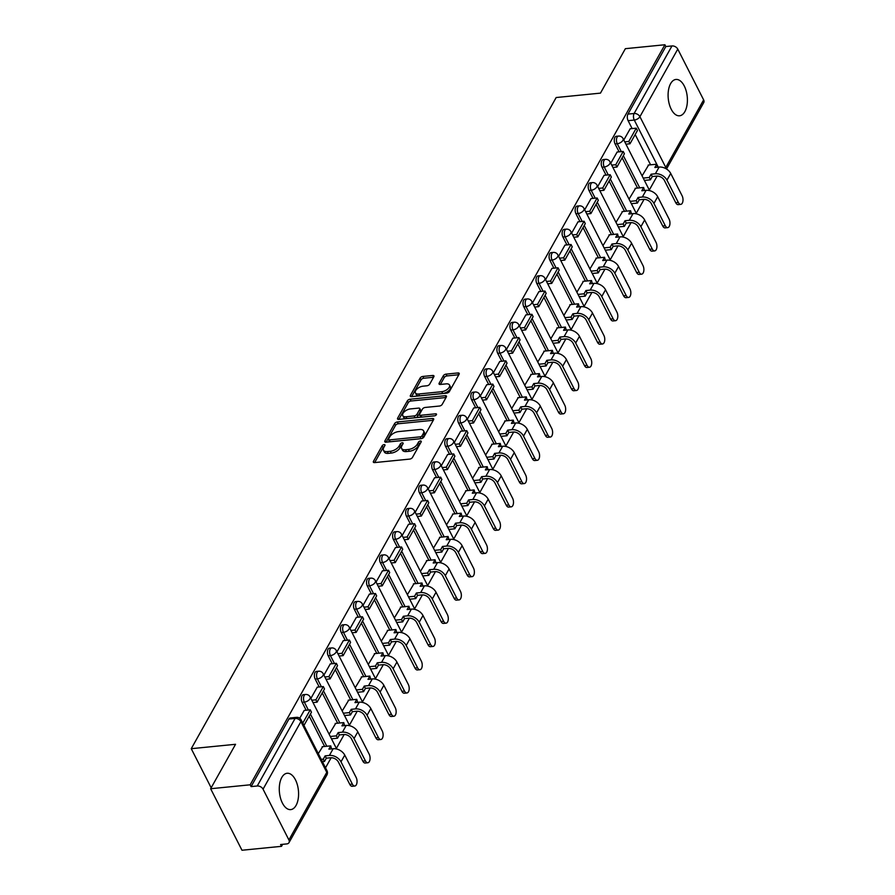<?xml version="1.0" encoding="UTF-8"?>
<svg xmlns="http://www.w3.org/2000/svg" width="895" height="895" viewBox="0 0 895 895"><rect width="100%" height="100%" fill="white"/><g stroke="black" fill="none" stroke-linecap="round" stroke-linejoin="round"><path stroke-width="1.34" d="M384.123 444.614A1.611 0.817 -27 0 0 382.176 445.766L373.461 461.328A2.293 1.175 -27 0 0 373.36 462.178A2.293 1.175 -27 0 0 374.591 462.592L409.686 459.101A2.293 1.175 -27 0 0 412.461 457.446L421.176 441.895A1.611 0.817 -27 0 0 421.243 441.302A1.611 0.817 -27 0 0 420.381 441A1.611 0.817 -27 0 0 418.446 442.164L417.316 444.177A7.35 3.759 -27 0 1 408.456 449.48L405.524 449.771A7.35 3.759 -27 0 1 401.598 448.429A7.35 3.759 -27 0 1 401.911 445.71L403.041 443.696A1.611 0.817 -27 0 0 403.108 443.103A1.611 0.817 -27 0 0 402.247 442.801A1.611 0.817 -27 0 0 400.311 443.965L399.181 445.978A7.35 3.759 -27 0 1 390.321 451.281L387.39 451.572A7.35 3.759 -27 0 1 383.463 450.23A7.35 3.759 -27 0 1 383.776 447.511L384.906 445.497A1.611 0.817 -27 0 0 384.973 444.904A1.611 0.817 -27 0 0 384.123 444.614M384.291 446.605A1.611 0.817 -27 0 0 383.094 447.567L374.669 462.581M420.56 442.991A1.611 0.817 -27 0 0 419.363 443.954L418.233 445.967L417.316 444.177M402.426 444.793A1.611 0.817 -27 0 0 401.228 445.766L400.099 447.768L399.181 445.978M281.802 777.453A18.258 9.532 84.3 0 0 280.493 798.06A18.258 9.532 84.3 0 0 290.741 809.606A18.258 9.532 84.3 0 0 296.055 805.422A18.258 9.532 84.3 0 0 297.364 784.814A18.258 9.532 84.3 0 0 287.127 773.269A18.258 9.532 84.3 0 0 281.802 777.453M670.624 83.627A18.258 9.532 84.3 0 0 669.315 104.245A18.258 9.532 84.3 0 0 679.562 115.791A18.258 9.532 84.3 0 0 684.876 111.606A18.258 9.532 84.3 0 0 686.185 90.988A18.258 9.532 84.3 0 0 675.949 79.454A18.258 9.532 84.3 0 0 670.624 83.627M433.851 376.728A2.293 1.175 -27 0 0 433.941 375.878A2.293 1.175 -27 0 0 432.721 375.464L422.876 376.437A2.293 1.175 -27 0 0 420.102 378.104L410.425 395.377A2.293 1.175 -27 0 0 410.324 396.228A2.293 1.175 -27 0 0 411.555 396.642L446.65 393.151A2.293 1.175 -27 0 0 449.413 391.495L459.101 374.222A2.293 1.175 -27 0 0 459.202 373.372A2.293 1.175 -27 0 0 457.971 372.946L446.079 374.132A2.293 1.175 -27 0 0 443.305 375.788L439.165 383.183A2.293 1.175 -27 0 0 439.065 384.033A2.293 1.175 -27 0 0 440.295 384.458L446.191 383.865A6.142 3.132 -27 0 1 449.469 384.995A6.142 3.132 -27 0 1 447.701 389.056A6.142 3.132 -27 0 1 441.806 391.697L418.692 394.001A6.142 3.132 -27 0 1 415.414 392.871A6.142 3.132 -27 0 1 417.182 388.81A6.142 3.132 -27 0 1 423.089 386.17L426.937 385.779A2.293 1.175 -27 0 0 429.701 384.123L433.851 376.728M263.052 789.177L288.906 839.935A4.676 3.2 -150.7 0 1 289.018 842.62A4.676 3.2 -150.7 0 1 286.758 843.918L280.605 844.522L281.522 846.323L241.986 850.25L210.638 788.73L235.553 744.293L191.25 748.69L556.164 97.533L600.467 93.125L625.37 48.677L664.907 44.75L250.175 784.803L251.092 786.593L257.245 785.989L295.104 718.428A4.676 2.45 -95.7 0 1 296.469 717.354L290.316 717.969A4.676 2.45 -95.7 0 0 288.951 719.032L295.104 718.428A4.676 3.2 -150.7 0 1 300.91 721.616L263.052 789.177A4.676 3.2 -150.7 0 0 257.245 785.989M210.638 788.73L250.175 784.803M397.358 421.97A2.293 1.175 -27 0 0 394.583 423.626L384.906 440.899A2.293 1.175 -27 0 0 384.805 441.75A2.293 1.175 -27 0 0 386.036 442.175L421.131 438.684A2.293 1.175 -27 0 0 423.906 437.028L433.583 419.755A2.293 1.175 -27 0 0 433.683 418.905A2.293 1.175 -27 0 0 432.453 418.48L397.358 421.97L398.275 423.76A2.293 1.175 -27 0 0 395.5 425.416L386.114 442.164M397.66 418.133L407.348 400.859A2.293 1.175 -27 0 1 410.111 399.204L445.218 395.713A2.293 1.175 -27 0 1 446.437 396.138A2.293 1.175 -27 0 1 446.348 396.988L442.197 404.383A2.293 1.175 -27 0 1 439.434 406.039L425.192 407.449A2.293 1.175 -27 0 0 422.429 409.104L419.677 414.016A2.293 1.175 -27 0 0 419.576 414.866A2.293 1.175 -27 0 0 420.807 415.28L435.63 413.814A1.611 0.817 -27 0 1 436.48 414.105A1.611 0.817 -27 0 1 436.022 415.168A1.611 0.817 -27 0 1 434.478 415.862L398.79 419.408A2.293 1.175 -27 0 1 397.57 418.983A2.293 1.175 -27 0 1 397.66 418.133L398.309 419.408M650.598 164.814L635.181 134.541M632.138 128.578L628.111 120.68L634.275 120.064A4.676 2.45 -95.7 0 1 634.119 113.497L671.977 45.936A4.676 3.2 29.3 0 1 677.772 49.124L703.638 99.882A4.676 3.2 29.3 0 1 703.75 102.567L666.506 169.01M281.522 846.323L282.641 844.321M325.523 767.798L331.161 757.741M336.33 748.5L344.195 734.471M349.374 725.241L357.239 711.201M362.408 701.971L370.273 687.942M375.452 678.701L383.317 664.672M388.486 655.442L396.351 641.402M401.531 632.172L409.395 618.143M414.564 608.902L422.429 594.873M427.609 585.643L435.473 571.603M440.642 562.373L448.507 548.344M453.687 539.103L461.551 525.074M466.72 515.844L474.585 501.804M479.765 492.574L487.618 478.545M492.798 469.304L500.663 455.275M505.832 446.046L513.696 432.005M518.876 422.776L526.741 408.735M531.91 399.506L539.774 385.476M544.954 376.236L552.819 362.206M557.988 352.977L565.853 338.936M571.032 329.707L578.897 315.678M584.066 306.437L591.931 292.408M597.11 283.178L604.975 269.138M610.144 259.908L618.009 245.879M623.188 236.638L631.053 222.609M636.222 213.379L644.087 199.339M649.267 190.109L657.131 176.08M664.907 44.75L665.824 46.54L671.977 45.936M322.659 746.665L318.307 753.635M304.199 710.44L299.747 718.26M335.692 723.406L329.159 734.269M317.244 687.181L310.878 698.402M348.737 700.136L342.192 710.999M330.277 663.911L323.912 675.132M361.77 676.866L355.237 687.729M343.311 640.641L336.956 651.862M374.815 653.607L368.27 664.47M356.355 617.371L349.99 628.592M387.848 630.337L381.315 641.2M369.389 594.112L363.034 605.333M400.893 607.067L394.348 617.93M382.433 570.842L376.068 582.063M413.926 583.808L407.382 594.672M395.467 547.572L389.112 558.793M426.971 560.538L420.426 571.402M408.512 524.313L402.146 535.534M440.004 537.269L433.46 548.132M421.545 501.043L415.19 512.264M453.049 514.01L446.504 524.862M434.59 477.773L428.224 488.994M466.082 490.74L459.538 501.603M447.623 454.515L441.269 465.736M479.127 467.47L472.582 478.333M460.668 431.245L454.302 442.466M492.16 444.211L485.616 455.063M473.701 407.975L467.347 419.196M505.205 420.941L498.66 431.804M486.746 384.716L480.38 395.937M518.239 397.671L511.694 408.534M499.779 361.446L493.425 372.667M531.283 374.401L524.738 385.264M512.824 338.176L506.458 349.397M544.317 351.142L537.772 362.005M525.857 314.917L519.503 326.127M557.35 327.872L550.817 338.735M538.891 291.647L532.536 302.868M570.395 304.602L563.85 315.465M551.935 268.377L545.57 279.598M583.428 281.343L576.895 292.206M564.969 245.107L558.614 256.328M596.473 258.073L589.928 268.936M578.013 221.848L571.648 233.069M609.506 234.803L602.962 245.666M591.047 198.578L584.692 209.799M622.551 211.544L616.006 222.407M604.091 175.308L597.726 186.529M635.584 188.274L629.04 199.137M617.125 152.049L610.77 163.27M637.564 188.073L622.137 157.811M619.105 151.848L615.078 143.938L617.259 143.726A4.676 2.45 -95.7 0 1 616.543 138.87A4.676 2.45 -95.7 0 1 618.467 136.085L616.286 136.297A4.676 2.45 84.3 0 0 614.362 139.094A4.676 2.45 84.3 0 0 615.078 143.938M624.52 211.343L609.103 181.07M606.06 175.118L602.033 167.208L604.215 166.996A4.676 2.45 -95.7 0 1 603.51 162.14A4.676 2.45 -95.7 0 1 605.434 159.355L603.241 159.567A4.676 2.45 84.3 0 0 601.328 162.353A4.676 2.45 84.3 0 0 602.033 167.208M611.486 234.613L596.059 204.34M593.027 198.388L589 190.478L591.181 190.255A4.676 2.45 -95.7 0 1 590.465 185.399A4.676 2.45 -95.7 0 1 592.389 182.614L590.208 182.837A4.676 2.45 84.3 0 0 588.284 185.623A4.676 2.45 84.3 0 0 589 190.478M598.442 257.872L583.025 227.61M579.982 221.647L575.955 213.737L578.148 213.525A4.676 2.45 -95.7 0 1 577.432 208.669A4.676 2.45 -95.7 0 1 579.356 205.884L577.163 206.096A4.676 2.45 84.3 0 0 575.25 208.893A4.676 2.45 84.3 0 0 575.955 213.737M585.408 281.142L569.981 250.868M566.949 244.917L562.921 237.007L565.103 236.795A4.676 2.45 -95.7 0 1 564.398 231.939A4.676 2.45 -95.7 0 1 566.311 229.154L564.13 229.366A4.676 2.45 84.3 0 0 562.205 232.152A4.676 2.45 84.3 0 0 562.921 237.007M572.364 304.412L556.947 274.138M553.904 268.187L549.877 260.277L552.07 260.053A4.676 2.45 -95.7 0 1 551.354 255.209A4.676 2.45 -95.7 0 1 553.278 252.412L551.085 252.636A4.676 2.45 84.3 0 0 549.172 255.422A4.676 2.45 84.3 0 0 549.877 260.277M559.33 327.682L543.903 297.408M540.871 291.446L536.843 283.536L539.025 283.323A4.676 2.45 -95.7 0 1 538.32 278.468A4.676 2.45 -95.7 0 1 540.233 275.682L538.052 275.895A4.676 2.45 84.3 0 0 536.127 278.692A4.676 2.45 84.3 0 0 536.843 283.536M546.286 350.941L530.869 320.667M527.826 314.716L523.799 306.806L525.991 306.593A4.676 2.45 -95.7 0 1 525.275 301.738A4.676 2.45 -95.7 0 1 527.2 298.952L525.007 299.165A4.676 2.45 84.3 0 0 523.094 301.951A4.676 2.45 84.3 0 0 523.799 306.806M533.252 374.211L517.825 343.937M514.793 337.986L510.765 330.076L512.947 329.852A4.676 2.45 -95.7 0 1 512.242 325.008A4.676 2.45 -95.7 0 1 514.155 322.211L511.974 322.435A4.676 2.45 84.3 0 0 510.049 325.221A4.676 2.45 84.3 0 0 510.765 330.076M520.219 397.481L504.791 367.207M501.759 361.244L497.721 353.346L499.913 353.122A4.676 2.45 -95.7 0 1 499.197 348.267A4.676 2.45 -95.7 0 1 501.122 345.481L498.929 345.694A4.676 2.45 84.3 0 0 497.016 348.491A4.676 2.45 84.3 0 0 497.721 353.346M507.174 420.739L491.747 390.477M488.715 384.514L484.687 376.605L486.869 376.392A4.676 2.45 -95.7 0 1 486.164 371.537A4.676 2.45 -95.7 0 1 488.077 368.751L485.895 368.964A4.676 2.45 84.3 0 0 483.971 371.749A4.676 2.45 84.3 0 0 484.687 376.605M494.141 444.009L478.713 413.736M475.681 407.784L471.643 399.875L473.835 399.662A4.676 2.45 -95.7 0 1 473.119 394.807A4.676 2.45 -95.7 0 1 475.044 392.01L472.862 392.234A4.676 2.45 84.3 0 0 470.938 395.019A4.676 2.45 84.3 0 0 471.643 399.875M481.096 467.279L465.668 437.006M462.637 431.043L458.609 423.145L460.791 422.921A4.676 2.45 -95.7 0 1 460.086 418.066A4.676 2.45 -95.7 0 1 461.999 415.28L459.817 415.504A4.676 2.45 84.3 0 0 457.893 418.289A4.676 2.45 84.3 0 0 458.609 423.145M468.063 490.538L452.635 460.276M449.603 454.313L445.576 446.404L447.757 446.191A4.676 2.45 -95.7 0 1 447.041 441.336A4.676 2.45 -95.7 0 1 448.966 438.55L446.784 438.763A4.676 2.45 84.3 0 0 444.86 441.548A4.676 2.45 84.3 0 0 445.576 446.404M455.018 513.808L439.602 483.535M436.559 477.583L432.531 469.674L434.713 469.461A4.676 2.45 -95.7 0 1 434.008 464.606A4.676 2.45 -95.7 0 1 435.921 461.82L433.739 462.033A4.676 2.45 84.3 0 0 431.826 464.818A4.676 2.45 84.3 0 0 432.531 469.674M441.985 537.078L426.557 506.805M423.525 500.842L419.498 492.944L421.679 492.72A4.676 2.45 -95.7 0 1 420.963 487.864A4.676 2.45 -95.7 0 1 422.887 485.079L420.706 485.303A4.676 2.45 84.3 0 0 418.782 488.088A4.676 2.45 84.3 0 0 419.498 492.944M428.94 560.337L413.524 530.075M410.481 524.112L406.453 516.202L408.635 515.99A4.676 2.45 -95.7 0 1 407.93 511.134A4.676 2.45 -95.7 0 1 409.843 508.349L407.661 508.561A4.676 2.45 84.3 0 0 405.748 511.358A4.676 2.45 84.3 0 0 406.453 516.202M415.906 583.607L400.479 553.334M397.447 547.382L393.42 539.472L395.601 539.26A4.676 2.45 -95.7 0 1 394.885 534.404A4.676 2.45 -95.7 0 1 396.809 531.619L394.628 531.831A4.676 2.45 84.3 0 0 392.704 534.617A4.676 2.45 84.3 0 0 393.42 539.472M402.862 606.877L387.445 576.604M384.402 570.652L380.375 562.742L382.568 562.519A4.676 2.45 -95.7 0 1 381.852 557.663A4.676 2.45 -95.7 0 1 383.776 554.878L381.583 555.101A4.676 2.45 84.3 0 0 379.67 557.887A4.676 2.45 84.3 0 0 380.375 562.742M389.828 630.136L374.401 599.874M371.369 593.911L367.342 586.001L369.523 585.789A4.676 2.45 -95.7 0 1 368.807 580.933A4.676 2.45 -95.7 0 1 370.731 578.148L368.55 578.36A4.676 2.45 84.3 0 0 366.626 581.157A4.676 2.45 84.3 0 0 367.342 586.001M376.784 653.406L361.367 623.133M358.324 617.181L354.297 609.271L356.49 609.059A4.676 2.45 -95.7 0 1 355.774 604.203A4.676 2.45 -95.7 0 1 357.698 601.418L355.505 601.63A4.676 2.45 84.3 0 0 353.592 604.416A4.676 2.45 84.3 0 0 354.297 609.271M363.75 676.676L348.323 646.403M345.291 640.451L341.264 632.541L343.445 632.317A4.676 2.45 -95.7 0 1 342.74 627.473A4.676 2.45 -95.7 0 1 344.653 624.676L342.472 624.9A4.676 2.45 84.3 0 0 340.547 627.686A4.676 2.45 84.3 0 0 341.264 632.541M350.706 699.946L335.289 669.673M332.246 663.71L328.219 655.811L330.412 655.587A4.676 2.45 -95.7 0 1 329.696 650.732A4.676 2.45 -95.7 0 1 331.62 647.946L329.427 648.159A4.676 2.45 84.3 0 0 327.514 650.956A4.676 2.45 84.3 0 0 328.219 655.811M337.672 723.205L322.245 692.931M319.213 686.98L315.185 679.07L317.367 678.857A4.676 2.45 -95.7 0 1 316.662 674.002A4.676 2.45 -95.7 0 1 318.575 671.216L316.394 671.429A4.676 2.45 84.3 0 0 314.469 674.215A4.676 2.45 84.3 0 0 315.185 679.07M324.628 746.475L309.211 716.201M306.179 710.25L302.141 702.34L304.334 702.116A4.676 2.45 -95.7 0 1 303.618 697.272A4.676 2.45 -95.7 0 1 305.542 694.475L303.349 694.699A4.676 2.45 84.3 0 0 301.436 697.485A4.676 2.45 84.3 0 0 302.141 702.34M191.25 748.69L211.175 787.79M630.169 128.779L623.804 140M648.629 165.004L642.084 175.867M665.824 46.54L627.954 114.101A4.676 2.45 84.3 0 0 628.111 120.68M251.092 786.593L288.951 719.032M383.463 450.23L384.38 452.02A7.35 3.759 -27 0 0 388.307 453.373L387.39 451.572M400.099 447.768A7.35 3.759 -27 0 1 391.238 453.083L388.307 453.373M401.598 448.429L402.515 450.219A7.35 3.759 -27 0 0 406.442 451.561L405.524 449.771M418.233 445.967A7.35 3.759 -27 0 1 409.362 451.27L406.442 451.561M433.292 420.281L398.275 423.76M388.542 439.02A1.611 0.817 -27 0 0 388.475 439.613A1.611 0.817 -27 0 0 389.325 439.915L420.135 436.849A1.611 0.817 -27 0 0 422.082 435.686L423.268 433.56A7.35 3.759 -27 0 0 423.581 430.842A7.35 3.759 -27 0 0 419.654 429.499L398.588 431.591A7.35 3.759 -27 0 0 389.728 436.894L388.542 439.02M388.475 439.613L389.381 441.414A1.611 0.817 -27 0 0 390.242 441.705L389.325 439.915M423.581 430.842L424.487 432.643A7.35 3.759 -27 0 1 424.185 435.362L422.988 437.476A1.611 0.817 -27 0 1 421.053 438.639L390.242 441.705M398.879 419.397L408.254 402.661L407.348 400.859M446.046 397.514L411.029 400.994A2.293 1.175 -27 0 0 408.254 402.661M419.576 414.866L420.493 416.656A2.293 1.175 -27 0 0 421.724 417.081L434.948 415.761M410.425 408.925A6.142 3.132 -27 0 0 404.529 411.566A6.142 3.132 -27 0 0 402.75 415.627A6.142 3.132 -27 0 0 406.039 416.757L414.172 415.94A2.293 1.175 -27 0 0 416.947 414.284L419.699 409.384A2.293 1.175 -27 0 0 419.789 408.534A2.293 1.175 -27 0 0 418.569 408.109L410.425 408.925M402.75 415.627L403.667 417.417A6.142 3.132 -27 0 0 406.945 418.547L406.039 416.757M419.789 408.534L420.706 410.324A2.293 1.175 -27 0 1 420.605 411.174L417.864 416.074A2.293 1.175 -27 0 1 415.09 417.741L406.945 418.547M415.414 392.871L416.332 394.661A6.142 3.132 -27 0 0 419.61 395.791L418.692 394.001M449.469 384.995L450.386 386.785A6.142 3.132 -27 0 1 448.608 390.846A6.142 3.132 -27 0 1 442.712 393.498L419.61 395.791M458.799 374.748L446.985 375.922A2.293 1.175 -27 0 0 444.222 377.589L440.374 384.447M433.549 377.265L423.782 378.238A2.293 1.175 -27 0 0 421.019 379.894L411.633 396.63M354.778 786.034L352.194 786.291A5.269 2.752 -95.7 0 1 349.8 784.4L352.373 784.143A5.269 2.752 84.3 0 0 354.778 786.034A5.269 2.752 84.3 0 0 356.937 782.901A5.269 2.752 84.3 0 0 356.143 777.442L344.765 755.111A9.364 6.399 -150.7 0 0 333.164 748.723L328.89 749.149L330.725 745.871L322.178 746.721M330.725 745.871L331.53 748.891M352.373 784.143L340.995 761.824A9.364 6.399 -150.7 0 0 329.394 755.436L325.131 755.861L326.317 758.188L330.591 757.763A6.321 4.318 29.3 0 1 338.422 762.081L349.8 784.4M326.317 758.188L324.482 761.477L323.285 759.139L321.215 759.352M322.401 761.679L324.482 761.477M303.942 725.453L311.471 712.174L310.285 709.836L302.756 723.115M310.285 709.836L304.121 710.451M304.031 725.442L302.846 723.115M325.131 755.861L323.285 759.139M367.823 762.764L365.238 763.021A5.269 2.752 -95.7 0 1 362.833 761.142L365.417 760.884A5.269 2.752 84.3 0 0 367.823 762.764A5.269 2.752 84.3 0 0 369.982 759.631A5.269 2.752 84.3 0 0 369.176 754.172L357.799 731.841A9.364 6.399 -150.7 0 0 346.197 725.453L341.924 725.879L343.769 722.601L335.211 723.451M343.769 722.601L344.564 725.621M365.417 760.884L354.04 738.554A9.364 6.399 -150.7 0 0 342.438 732.166L338.165 732.591L339.35 734.929L343.624 734.504A6.321 4.318 29.3 0 1 351.455 738.811L362.833 761.142M339.35 734.929L337.516 738.207L336.33 735.88L330.277 736.473M331.474 738.811L337.516 738.207M313.015 702.575L317.065 702.172L324.505 688.904L323.319 686.566L315.879 699.845L311.818 700.248M323.319 686.566L317.166 687.181M317.065 702.172L315.879 699.845M338.165 732.591L336.33 735.88M380.856 739.505L378.272 739.762A5.269 2.752 -95.7 0 1 375.866 737.872L378.451 737.614A5.269 2.752 84.3 0 0 380.856 739.505A5.269 2.752 84.3 0 0 383.015 736.361A5.269 2.752 84.3 0 0 382.221 730.902L370.843 708.572A9.364 6.399 -150.7 0 0 359.242 702.195L354.968 702.62L356.803 699.331L348.256 700.181M356.803 699.331L357.608 702.351M378.451 737.614L367.073 715.284A9.364 6.399 -150.7 0 0 355.472 708.907L351.209 709.332L352.395 711.659L356.669 711.234A6.321 4.318 29.3 0 1 364.5 715.541L375.866 737.872M352.395 711.659L350.549 714.937L349.363 712.61L343.322 713.214M344.508 715.541L350.549 714.937M326.048 679.316L330.11 678.913L337.549 665.634L336.363 663.307L328.924 676.575L324.863 676.978M336.363 663.307L330.199 663.922M330.11 678.913L328.924 676.575M351.209 709.332L349.363 712.61M393.889 716.235L391.316 716.492A5.269 2.752 -95.7 0 1 388.911 714.602L391.495 714.344A5.269 2.752 84.3 0 0 393.889 716.235A5.269 2.752 84.3 0 0 396.049 713.102A5.269 2.752 84.3 0 0 395.254 707.643L383.877 685.313A9.364 6.399 -150.7 0 0 372.275 678.925L368.002 679.35L369.848 676.072L361.289 676.922M369.848 676.072L370.642 679.092M391.495 714.344L380.118 692.025A9.364 6.399 -150.7 0 0 368.516 685.637L364.243 686.062L365.428 688.389L369.702 687.964A6.321 4.318 29.3 0 1 377.533 692.282L388.911 714.602M365.428 688.389L363.594 691.678L362.408 689.34L356.355 689.944M357.541 692.271L363.594 691.678M339.082 656.046L343.143 655.643L350.583 642.375L349.397 640.037L341.957 653.316L337.896 653.719M349.397 640.037L343.244 640.652M343.143 655.643L341.957 653.316M364.243 686.062L362.408 689.34M406.934 692.965L404.35 693.222A5.269 2.752 -95.7 0 1 401.944 691.343L404.529 691.085A5.269 2.752 84.3 0 0 406.934 692.965A5.269 2.752 84.3 0 0 409.093 689.832A5.269 2.752 84.3 0 0 408.288 684.373L396.921 662.043A9.364 6.399 -150.7 0 0 385.32 655.655L381.046 656.08L382.881 652.802L374.334 653.652M382.881 652.802L383.686 655.822M404.529 691.085L393.151 668.755A9.364 6.399 -150.7 0 0 381.55 662.367L377.287 662.792L378.473 665.13L382.747 664.705A6.321 4.318 29.3 0 1 390.567 669.012L401.944 691.343M378.473 665.13L376.627 668.408L375.441 666.081L369.4 666.674M370.586 669.012L376.627 668.408M352.127 632.776L356.188 632.373L363.627 619.105L362.441 616.767L355.002 630.046L350.941 630.449M362.441 616.767L356.277 617.382M356.188 632.373L355.002 630.046M377.287 662.792L375.441 666.081M419.968 669.706L417.394 669.963A5.269 2.752 -95.7 0 1 414.989 668.073L417.573 667.815A5.269 2.752 84.3 0 0 419.968 669.706A5.269 2.752 84.3 0 0 422.127 666.562A5.269 2.752 84.3 0 0 421.332 661.103L409.955 638.773A9.364 6.399 -150.7 0 0 398.353 632.396L394.08 632.821L395.926 629.532L387.367 630.382M395.926 629.532L396.72 632.552M417.573 667.815L406.196 645.485A9.364 6.399 -150.7 0 0 394.594 639.108L390.321 639.533L391.507 641.86L395.78 641.435A6.321 4.318 29.3 0 1 403.611 645.742L414.989 668.073M391.507 641.86L389.672 645.138L388.486 642.811L382.433 643.415M383.619 645.742L389.672 645.138M365.16 609.517L369.221 609.115L376.661 595.835L375.475 593.508L368.035 606.776L363.974 607.179M375.475 593.508L369.322 594.112M369.221 609.115L368.035 606.776M390.321 639.533L388.486 642.811M433.012 646.436L430.428 646.693A5.269 2.752 -95.7 0 1 428.023 644.803L430.607 644.545A5.269 2.752 84.3 0 0 433.012 646.436A5.269 2.752 84.3 0 0 435.171 643.304A5.269 2.752 84.3 0 0 434.366 637.833L422.988 615.514A9.364 6.399 -150.7 0 0 411.387 609.126L407.124 609.551L408.959 606.273L400.412 607.123M408.959 606.273L409.765 609.282M430.607 644.545L419.229 622.226A9.364 6.399 -150.7 0 0 407.628 615.838L403.354 616.263L404.551 618.59L408.814 618.165A6.321 4.318 29.3 0 1 416.645 622.472L428.023 644.803M404.551 618.59L402.705 621.88L401.519 619.541L395.478 620.145M396.664 622.472L402.705 621.88M378.205 586.247L382.266 585.845L389.705 572.565L388.519 570.238L381.08 583.518L377.019 583.92M388.519 570.238L382.355 570.853M382.266 585.845L381.08 583.518M403.354 616.263L401.519 619.541M446.046 623.166L443.461 623.423A5.269 2.752 -95.7 0 1 441.067 621.544L443.651 621.287A5.269 2.752 84.3 0 0 446.046 623.166A5.269 2.752 84.3 0 0 448.205 620.034A5.269 2.752 84.3 0 0 447.41 614.574L436.033 592.244A9.364 6.399 -150.7 0 0 424.431 585.856L420.158 586.281L422.004 583.003L413.445 583.853M422.004 583.003L422.798 586.024M443.651 621.287L432.274 598.956A9.364 6.399 -150.7 0 0 420.672 592.568L416.399 592.993L417.585 595.332L421.858 594.906A6.321 4.318 29.3 0 1 429.689 599.214L441.067 621.544M417.585 595.332L415.75 598.61L414.564 596.271L408.512 596.875M409.697 599.214L415.75 598.61M391.238 562.977L395.299 562.575L402.739 549.306L401.553 546.968L394.113 560.248L390.052 560.65M401.553 546.968L395.4 547.583M395.299 562.575L394.113 560.248M416.399 592.993L414.564 596.271M459.09 599.907L456.506 600.153A5.269 2.752 -95.7 0 1 454.101 598.274L456.685 598.017A5.269 2.752 84.3 0 0 459.09 599.907A5.269 2.752 84.3 0 0 461.249 596.764A5.269 2.752 84.3 0 0 460.444 591.304L449.066 568.974A9.364 6.399 -150.7 0 0 437.465 562.597L433.202 563.022L435.037 559.733L426.49 560.583M435.037 559.733L435.843 562.754M456.685 598.017L445.307 575.686A9.364 6.399 -150.7 0 0 433.706 569.309L429.432 569.723L430.629 572.062L434.892 571.636A6.321 4.318 29.3 0 1 442.723 575.944L454.101 598.274M430.629 572.062L428.783 575.34L427.597 573.013L421.556 573.606M422.742 575.944L428.783 575.34M404.283 539.719L408.344 539.316L415.783 526.036L414.586 523.709L407.158 536.978L403.097 537.38M414.586 523.709L408.433 524.313M408.344 539.316L407.158 536.978M429.432 569.723L427.597 573.013M472.124 576.637L469.539 576.895A5.269 2.752 -95.7 0 1 467.145 575.004L469.73 574.747A5.269 2.752 84.3 0 0 472.124 576.637A5.269 2.752 84.3 0 0 474.283 573.494A5.269 2.752 84.3 0 0 473.489 568.034L462.111 545.715A9.364 6.399 -150.7 0 0 450.509 539.327L446.236 539.752L448.071 536.474L439.523 537.324M448.071 536.474L448.876 539.484M469.73 574.747L458.352 552.416A9.364 6.399 -150.7 0 0 446.75 546.039L442.477 546.465L443.663 548.792L447.936 548.366A6.321 4.318 29.3 0 1 455.768 552.674L467.145 575.004M443.663 548.792L441.828 552.07L440.642 549.743L434.59 550.347M435.775 552.674L441.828 552.07M417.316 516.449L421.377 516.046L428.817 502.766L427.631 500.439L420.191 513.708L416.13 514.122M427.631 500.439L421.467 501.055M421.377 516.046L420.191 513.708M442.477 546.465L440.642 549.743M485.168 553.367L482.584 553.625A5.269 2.752 -95.7 0 1 480.179 551.745L482.763 551.488A5.269 2.752 84.3 0 0 485.168 553.367A5.269 2.752 84.3 0 0 487.327 550.235A5.269 2.752 84.3 0 0 486.522 544.775L475.144 522.445A9.364 6.399 -150.7 0 0 463.543 516.057L459.28 516.482L461.115 513.204L452.568 514.054M461.115 513.204L461.921 516.225M482.763 551.488L471.385 529.158A9.364 6.399 -150.7 0 0 459.784 522.769L455.51 523.195L456.707 525.522L460.97 525.108A6.321 4.318 29.3 0 1 468.801 529.415L480.179 551.745M456.707 525.522L454.861 528.811L453.675 526.473L447.634 527.077M448.82 529.404L454.861 528.811M430.361 493.179L434.422 492.776L441.861 479.507L440.664 477.169L433.225 490.449L429.175 490.852M440.664 477.169L434.511 477.785M434.422 492.776L433.225 490.449M455.51 523.195L453.675 526.473M498.202 530.097L495.617 530.355A5.269 2.752 -95.7 0 1 493.223 528.475L495.808 528.218A5.269 2.752 84.3 0 0 498.202 530.097A5.269 2.752 84.3 0 0 500.361 526.965A5.269 2.752 84.3 0 0 499.567 521.505L488.189 499.175A9.364 6.399 -150.7 0 0 476.587 492.798L472.314 493.212L474.149 489.934L465.601 490.784M474.149 489.934L474.954 492.955M495.808 528.218L484.43 505.888A9.364 6.399 -150.7 0 0 472.828 499.499L468.555 499.925L469.741 502.263L474.014 501.838A6.321 4.318 29.3 0 1 481.846 506.145L493.223 528.475M469.741 502.263L467.906 505.541L466.709 503.214L460.668 503.807M461.854 506.145L467.906 505.541M443.394 469.92L447.455 469.506L454.895 456.237L453.709 453.91L446.269 467.179L442.208 467.582M453.709 453.91L447.545 454.515M447.455 469.506L446.269 467.179M468.555 499.925L466.709 503.214M511.246 506.839L508.662 507.096A5.269 2.752 -95.7 0 1 506.257 505.205L508.841 504.948A5.269 2.752 84.3 0 0 511.246 506.839A5.269 2.752 84.3 0 0 513.406 503.695A5.269 2.752 84.3 0 0 512.6 498.235L501.222 475.905A9.364 6.399 -150.7 0 0 489.621 469.528L485.358 469.953L487.193 466.675L478.646 467.514M487.193 466.675L487.999 469.685M508.841 504.948L497.463 482.618A9.364 6.399 -150.7 0 0 485.862 476.241L481.588 476.666L482.774 478.993L487.048 478.568A6.321 4.318 29.3 0 1 494.879 482.875L506.257 505.205M482.774 478.993L480.939 482.271L479.754 479.944L473.701 480.548M474.898 482.875L480.939 482.271M456.439 446.65L460.5 446.247L467.94 432.967L466.742 430.64L459.303 443.909L455.253 444.312M466.742 430.64L460.589 431.256M460.5 446.247L459.303 443.909M481.588 476.666L479.754 479.944M524.28 483.568L521.695 483.826A5.269 2.752 -95.7 0 1 519.301 481.935L521.875 481.689A5.269 2.752 84.3 0 0 524.28 483.568A5.269 2.752 84.3 0 0 526.439 480.436A5.269 2.752 84.3 0 0 525.645 474.976L514.267 452.646A9.364 6.399 -150.7 0 0 502.666 446.258L498.392 446.683L500.227 443.405L491.679 444.256M500.227 443.405L501.032 446.426M521.875 481.689L510.508 459.359A9.364 6.399 -150.7 0 0 498.907 452.971L494.633 453.396L495.819 455.723L500.092 455.298A6.321 4.318 29.3 0 1 507.924 459.616L519.301 481.935M495.819 455.723L493.984 459.012L492.787 456.674L486.746 457.278M487.932 459.605L493.984 459.012M469.472 423.38L473.533 422.977L480.973 409.709L479.787 407.37L472.347 420.65L468.286 421.053M479.787 407.37L473.623 407.986M473.533 422.977L472.347 420.65M494.633 453.396L492.787 456.674M537.324 460.298L534.74 460.556A5.269 2.752 -95.7 0 1 532.335 458.676L534.919 458.419A5.269 2.752 84.3 0 0 537.324 460.298A5.269 2.752 84.3 0 0 539.484 457.166A5.269 2.752 84.3 0 0 538.678 451.706L527.3 429.376A9.364 6.399 -150.7 0 0 515.699 422.988L511.425 423.413L513.271 420.135L504.713 420.986M513.271 420.135L514.077 423.156M534.919 458.419L523.541 436.089A9.364 6.399 -150.7 0 0 511.94 429.701L507.666 430.126L508.852 432.464L513.126 432.039A6.321 4.318 29.3 0 1 520.957 436.346L532.335 458.676M508.852 432.464L507.017 435.742L505.832 433.415L499.779 434.008M500.976 436.346L507.017 435.742M482.517 400.121L486.578 399.707L494.006 386.439L492.821 384.112L485.381 397.38L481.32 397.783M492.821 384.112L486.667 384.716M486.578 399.707L485.381 397.38M507.666 430.126L505.832 433.415M550.358 437.04L547.774 437.297A5.269 2.752 -95.7 0 1 545.379 435.406L547.953 435.149A5.269 2.752 84.3 0 0 550.358 437.04A5.269 2.752 84.3 0 0 552.517 433.896A5.269 2.752 84.3 0 0 551.723 428.436L540.345 406.106A9.364 6.399 -150.7 0 0 528.744 399.729L524.47 400.154L526.305 396.865L517.757 397.716M526.305 396.865L527.11 399.886M547.953 435.149L536.575 412.819A9.364 6.399 -150.7 0 0 524.973 406.442L520.711 406.867L521.897 409.194L526.17 408.769A6.321 4.318 29.3 0 1 534.002 413.076L545.379 435.406M521.897 409.194L520.062 412.472L518.865 410.145L512.824 410.749M514.01 413.076L520.062 412.472M495.55 376.851L499.611 376.448L507.051 363.169L505.865 360.842L498.425 374.11L494.364 374.513M505.865 360.842L499.701 361.457M499.611 376.448L498.425 374.11M520.711 406.867L518.865 410.145M563.403 413.77L560.818 414.027A5.269 2.752 -95.7 0 1 558.413 412.136L560.997 411.879A5.269 2.752 84.3 0 0 563.403 413.77A5.269 2.752 84.3 0 0 565.562 410.637A5.269 2.752 84.3 0 0 564.756 405.178L553.378 382.847A9.364 6.399 -150.7 0 0 541.777 376.459L537.503 376.884L539.349 373.607L530.791 374.457M539.349 373.607L540.155 376.627M560.997 411.879L549.619 389.56A9.364 6.399 -150.7 0 0 538.018 383.172L533.744 383.597L534.93 385.924L539.204 385.499A6.321 4.318 29.3 0 1 547.035 389.817L558.413 412.136M534.93 385.924L533.096 389.213L531.91 386.875L525.857 387.479M527.054 389.806L533.096 389.213M508.595 353.581L512.645 353.178L520.084 339.91L518.899 337.572L511.459 350.851L507.398 351.254M518.899 337.572L512.745 338.187M512.645 353.178L511.459 350.851M533.744 383.597L531.91 386.875M576.436 390.5L573.852 390.757A5.269 2.752 -95.7 0 1 571.457 388.877L574.031 388.62A5.269 2.752 84.3 0 0 576.436 390.5A5.269 2.752 84.3 0 0 578.595 387.367A5.269 2.752 84.3 0 0 577.801 381.908L566.423 359.577A9.364 6.399 -150.7 0 0 554.822 353.189L550.548 353.614L552.383 350.337L543.836 351.187M552.383 350.337L553.188 353.357M574.031 388.62L562.653 366.29A9.364 6.399 -150.7 0 0 551.051 359.902L546.789 360.327L547.975 362.665L552.249 362.24A6.321 4.318 29.3 0 1 560.08 366.547L571.457 388.877M547.975 362.665L546.129 365.943L544.943 363.616L538.902 364.209M540.088 366.547L546.129 365.943M521.628 330.311L525.689 329.908L533.129 316.64L531.943 314.302L524.504 327.581L520.442 327.984M531.943 314.302L525.779 314.917M525.689 329.908L524.504 327.581M546.789 360.327L544.943 363.616M589.469 367.241L586.896 367.498A5.269 2.752 -95.7 0 1 584.491 365.607L587.075 365.35A5.269 2.752 84.3 0 0 589.469 367.241A5.269 2.752 84.3 0 0 591.64 364.097A5.269 2.752 84.3 0 0 590.834 358.638L579.457 336.307A9.364 6.399 -150.7 0 0 567.855 329.931L563.581 330.356L565.427 327.067L556.869 327.917M565.427 327.067L566.222 330.087M587.075 365.35L575.698 343.02A9.364 6.399 -150.7 0 0 564.096 336.643L559.822 337.068L561.008 339.395L565.282 338.97A6.321 4.318 29.3 0 1 573.113 343.277L584.491 365.607M561.008 339.395L559.174 342.673L557.988 340.346L551.935 340.95M553.121 343.277L559.174 342.673M534.673 307.052L538.723 306.649L546.163 293.37L544.977 291.043L537.537 304.311L533.476 304.714M544.977 291.043L538.824 291.658M538.723 306.649L537.537 304.311M559.822 337.068L557.988 340.346M602.514 343.971L599.93 344.228A5.269 2.752 -95.7 0 1 597.524 342.337L600.109 342.08A5.269 2.752 84.3 0 0 602.514 343.971A5.269 2.752 84.3 0 0 604.673 340.838A5.269 2.752 84.3 0 0 603.868 335.368L592.501 313.049A9.364 6.399 -150.7 0 0 580.9 306.661L576.626 307.086L578.461 303.808L569.914 304.658M578.461 303.808L579.266 306.817M600.109 342.08L588.731 319.761A9.364 6.399 -150.7 0 0 577.13 313.373L572.867 313.798L574.053 316.125L578.327 315.7A6.321 4.318 29.3 0 1 586.158 320.007L597.524 342.337M574.053 316.125L572.207 319.414L571.021 317.076L564.98 317.68M566.166 320.007L572.207 319.414M547.706 283.782L551.767 283.379L559.207 270.1L558.021 267.773L550.582 281.052L546.521 281.455M558.021 267.773L551.857 268.388M551.767 283.379L550.582 281.052M572.867 313.798L571.021 317.076M615.547 320.701L612.974 320.958A5.269 2.752 -95.7 0 1 610.569 319.079L613.153 318.821A5.269 2.752 84.3 0 0 615.547 320.701A5.269 2.752 84.3 0 0 617.707 317.568A5.269 2.752 84.3 0 0 616.912 312.109L605.535 289.779A9.364 6.399 -150.7 0 0 593.933 283.391L589.66 283.816L591.505 280.538L582.947 281.388M591.505 280.538L592.3 283.558M613.153 318.821L601.776 296.491A9.364 6.399 -150.7 0 0 590.174 290.103L585.901 290.528L587.086 292.866L591.36 292.441A6.321 4.318 29.3 0 1 599.191 296.748L610.569 319.079M587.086 292.866L585.252 296.144L584.066 293.806L578.013 294.41M579.199 296.748L585.252 296.144M560.74 260.512L564.801 260.109L572.241 246.841L571.055 244.503L563.615 257.782L559.554 258.185M571.055 244.503L564.902 245.118M564.801 260.109L563.615 257.782M585.901 290.528L584.066 293.806M628.592 297.442L626.008 297.688A5.269 2.752 -95.7 0 1 623.602 295.809L626.187 295.551A5.269 2.752 84.3 0 0 628.592 297.442A5.269 2.752 84.3 0 0 630.751 294.298A5.269 2.752 84.3 0 0 629.946 288.839L618.568 266.509A9.364 6.399 -150.7 0 0 606.967 260.132L602.704 260.557L604.539 257.268L595.992 258.118M604.539 257.268L605.344 260.288M626.187 295.551L614.809 273.221A9.364 6.399 -150.7 0 0 603.208 266.844L598.945 267.258L600.131 269.596L604.394 269.171A6.321 4.318 29.3 0 1 612.225 273.478L623.602 295.809M600.131 269.596L598.285 272.874L597.099 270.547L591.058 271.151M592.244 273.478L598.285 272.874M573.784 237.253L577.846 236.851L585.285 223.571L584.099 221.244L576.66 234.512L572.599 234.915M584.099 221.244L577.935 221.848M577.846 236.851L576.66 234.512M598.945 267.258L597.099 270.547M641.625 274.172L639.052 274.429A5.269 2.752 -95.7 0 1 636.647 272.539L639.231 272.281A5.269 2.752 84.3 0 0 641.625 274.172A5.269 2.752 84.3 0 0 643.785 271.028A5.269 2.752 84.3 0 0 642.99 265.569L631.613 243.25A9.364 6.399 -150.7 0 0 620.011 236.862L615.738 237.287L617.584 234.009L609.025 234.859M617.584 234.009L618.378 237.018M639.231 272.281L627.854 249.951A9.364 6.399 -150.7 0 0 616.252 243.574L611.979 243.999L613.164 246.326L617.438 245.901A6.321 4.318 29.3 0 1 625.269 250.208L636.647 272.539M613.164 246.326L611.33 249.604L610.144 247.277L604.091 247.881M605.277 250.208L611.33 249.604M586.818 213.983L590.879 213.581L598.319 200.301L597.133 197.974L589.693 211.254L585.632 211.656M597.133 197.974L590.98 198.589M590.879 213.581L589.693 211.254M611.979 243.999L610.144 247.277M654.67 250.902L652.086 251.159A5.269 2.752 -95.7 0 1 649.68 249.28L652.265 249.023A5.269 2.752 84.3 0 0 654.67 250.902A5.269 2.752 84.3 0 0 656.829 247.77A5.269 2.752 84.3 0 0 656.024 242.31L644.646 219.98A9.364 6.399 -150.7 0 0 633.045 213.592L628.782 214.017L630.617 210.739L622.07 211.589M630.617 210.739L631.422 213.76M652.265 249.023L640.887 226.692A9.364 6.399 -150.7 0 0 629.286 220.304L625.012 220.729L626.209 223.068L630.472 222.642A6.321 4.318 29.3 0 1 638.303 226.95L649.68 249.28M626.209 223.068L624.363 226.345L623.177 224.007L617.136 224.611M618.322 226.95L624.363 226.345M599.863 190.713L603.924 190.311L611.363 177.042L610.166 174.704L602.738 187.984L598.677 188.386M610.166 174.704L604.013 175.319M603.924 190.311L602.738 187.984M625.012 220.729L623.177 224.007M667.704 227.632L665.119 227.889A5.269 2.752 -95.7 0 1 662.725 226.01L665.309 225.753A5.269 2.752 84.3 0 0 667.704 227.632A5.269 2.752 84.3 0 0 669.863 224.5A5.269 2.752 84.3 0 0 669.068 219.04L657.691 196.71A9.364 6.399 -150.7 0 0 646.089 190.333L641.816 190.758L643.65 187.469L635.103 188.319M643.65 187.469L644.456 190.49M665.309 225.753L653.932 203.422A9.364 6.399 -150.7 0 0 642.33 197.034L638.057 197.459L639.243 199.798L643.516 199.372A6.321 4.318 29.3 0 1 651.347 203.68L662.725 226.01M639.243 199.798L637.408 203.076L636.222 200.748L630.169 201.341M631.355 203.68L637.408 203.076M612.896 167.454L616.957 167.052L624.397 153.772L623.211 151.445L615.771 164.714L611.71 165.116M623.211 151.445L617.047 152.049M616.957 167.052L615.771 164.714M638.057 197.459L636.222 200.748M680.748 204.373L678.164 204.631A5.269 2.752 -95.7 0 1 675.759 202.74L678.343 202.483A5.269 2.752 84.3 0 0 680.748 204.373A5.269 2.752 84.3 0 0 682.907 201.23A5.269 2.752 84.3 0 0 682.102 195.77L670.724 173.451A9.364 6.399 -150.7 0 0 659.123 167.063L654.86 167.488L656.695 164.21L648.148 165.06M656.695 164.21L657.501 167.22M678.343 202.483L666.965 180.152A9.364 6.399 -150.7 0 0 655.364 173.775L651.09 174.201L652.287 176.528L656.55 176.102A6.321 4.318 29.3 0 1 664.381 180.41L675.759 202.74M652.287 176.528L650.441 179.805L649.255 177.478L643.214 178.083M644.4 180.41L650.441 179.805M625.941 144.184L630.002 143.782L637.441 130.502L636.244 128.175L628.816 141.444L624.755 141.857M636.244 128.175L630.091 128.791M630.002 143.782L628.816 141.444M651.09 174.201L649.255 177.478M383.094 447.567L382.176 445.766M419.363 443.954L418.446 442.164M401.228 445.766L400.311 443.965M658.261 167.152L634.275 120.064A4.676 2.394 153 0 0 639.914 116.686L665.779 167.443L703.638 99.882M677.772 49.124L639.914 116.686A4.676 3.2 -150.7 0 0 634.119 113.497L627.954 114.101M288.906 839.935L326.776 772.374L300.91 721.616A4.676 2.394 -27 0 0 301.112 719.882A4.676 4.676 0 0 0 296.469 717.354M639.746 187.86L623.345 155.663M621.287 151.635L617.259 143.726A4.676 2.394 153 0 0 622.909 140.347A4.676 2.394 153 0 0 623.099 138.613A4.676 4.676 0 0 0 618.467 136.085M626.713 211.13L610.3 178.922M608.253 174.894L604.215 166.996A4.676 2.394 153 0 0 609.864 163.617A4.676 2.394 153 0 0 610.066 161.883A4.676 4.676 0 0 0 605.434 159.355M613.668 234.389L597.267 202.192M595.209 198.164L591.181 190.255A4.676 2.394 153 0 0 596.831 186.876A4.676 2.394 153 0 0 597.021 185.153A4.676 4.676 0 0 0 592.389 182.614M600.635 257.659L584.222 225.462M582.175 221.434L578.148 213.525A4.676 2.394 153 0 0 583.786 210.146A4.676 2.394 153 0 0 583.987 208.412A4.676 4.676 0 0 0 579.356 205.884M587.59 280.929L571.189 248.732M569.13 244.693L565.103 236.795A4.676 2.394 153 0 0 570.753 233.416A4.676 2.394 153 0 0 570.943 231.682A4.676 4.676 0 0 0 566.311 229.154M574.556 304.188L558.144 271.99M556.097 267.963L552.07 260.053A4.676 2.394 153 0 0 557.708 256.675A4.676 2.394 153 0 0 557.909 254.952A4.676 4.676 0 0 0 553.278 252.412M561.512 327.458L545.111 295.26M543.052 291.233L539.025 283.323A4.676 2.394 153 0 0 544.675 279.945A4.676 2.394 153 0 0 544.865 278.211A4.676 4.676 0 0 0 540.233 275.682M548.478 350.728L532.066 318.531M530.019 314.503L525.991 306.593A4.676 2.394 153 0 0 531.63 303.215A4.676 2.394 153 0 0 531.831 301.481A4.676 4.676 0 0 0 527.2 298.952M535.434 373.987L519.033 341.789M516.974 337.762L512.947 329.852A4.676 2.394 153 0 0 518.597 326.485A4.676 2.394 153 0 0 518.798 324.751A4.676 4.676 0 0 0 514.155 322.211M522.4 397.257L505.988 365.059M503.941 361.032L499.913 353.122A4.676 2.394 153 0 0 505.552 349.744A4.676 2.394 153 0 0 505.753 348.021A4.676 4.676 0 0 0 501.122 345.481M509.356 420.527L492.955 388.329M490.896 384.302L486.869 376.392A4.676 2.394 153 0 0 492.518 373.014A4.676 2.394 153 0 0 492.72 371.28A4.676 4.676 0 0 0 488.077 368.751M496.322 443.797L479.91 411.588M477.863 407.561L473.835 399.662A4.676 2.394 153 0 0 479.474 396.284A4.676 2.394 153 0 0 479.675 394.55A4.676 4.676 0 0 0 475.044 392.01M483.278 467.056L466.877 434.858M464.818 430.831L460.791 422.921A4.676 2.394 153 0 0 466.44 419.542A4.676 2.394 153 0 0 466.642 417.82A4.676 4.676 0 0 0 461.999 415.28M470.244 490.326L453.832 458.128M451.785 454.101L447.757 446.191A4.676 2.394 153 0 0 453.396 442.812A4.676 2.394 153 0 0 453.597 441.078A4.676 4.676 0 0 0 448.966 438.55M457.211 513.596L440.799 481.387M438.751 477.359L434.713 469.461A4.676 2.394 153 0 0 440.362 466.082A4.676 2.394 153 0 0 440.564 464.348A4.676 4.676 0 0 0 435.921 461.82M444.166 536.855L427.765 504.657M425.707 500.629L421.679 492.72A4.676 2.394 153 0 0 427.318 489.341A4.676 2.394 153 0 0 427.519 487.618A4.676 4.676 0 0 0 422.887 485.079M431.133 560.125L414.721 527.927M412.673 523.899L408.635 515.99A4.676 2.394 153 0 0 414.284 512.611A4.676 2.394 153 0 0 414.486 510.877A4.676 4.676 0 0 0 409.843 508.349M418.088 583.395L401.687 551.197M399.629 547.158L395.601 539.26A4.676 2.394 153 0 0 401.251 535.881A4.676 2.394 153 0 0 401.441 534.147A4.676 4.676 0 0 0 396.809 531.619M405.055 606.653L388.643 574.456M386.595 570.428L382.568 562.519A4.676 2.394 153 0 0 388.206 559.14A4.676 2.394 153 0 0 388.408 557.417A4.676 4.676 0 0 0 383.776 554.878M392.01 629.923L375.609 597.726M373.551 593.698L369.523 585.789A4.676 2.394 153 0 0 375.173 582.41A4.676 2.394 153 0 0 375.363 580.676A4.676 4.676 0 0 0 370.731 578.148M378.977 653.193L362.564 620.996M360.517 616.968L356.49 609.059A4.676 2.394 153 0 0 362.128 605.68A4.676 2.394 153 0 0 362.33 603.946A4.676 4.676 0 0 0 357.698 601.418M365.932 676.452L349.531 644.255M347.473 640.227L343.445 632.317A4.676 2.394 153 0 0 349.095 628.939A4.676 2.394 153 0 0 349.285 627.216A4.676 4.676 0 0 0 344.653 624.676M352.898 699.722L336.486 667.525M334.439 663.497L330.412 655.587A4.676 2.394 153 0 0 336.05 652.209A4.676 2.394 153 0 0 336.251 650.475A4.676 4.676 0 0 0 331.62 647.946M339.854 722.992L323.453 690.795M321.394 686.767L317.367 678.857A4.676 2.394 153 0 0 323.017 675.479A4.676 2.394 153 0 0 323.207 673.745A4.676 4.676 0 0 0 318.575 671.216M326.82 746.262L310.408 714.053M308.361 710.026L304.334 702.116A4.676 2.394 153 0 0 309.972 698.749A4.676 2.394 153 0 0 310.173 697.015A4.676 4.676 0 0 0 305.542 694.475M310.173 697.015L336.039 747.772A4.676 2.394 153 0 1 336.095 748.891M323.207 673.745L349.072 724.502A4.676 2.394 153 0 1 349.139 725.621M336.251 650.475L362.117 701.232A4.676 2.394 153 0 1 362.173 702.351M349.285 627.216L375.15 677.974A4.676 2.394 153 0 1 375.218 679.092M362.33 603.946L388.184 654.704A4.676 2.394 153 0 1 388.251 655.822M375.363 580.676L401.228 631.434A4.676 2.394 153 0 1 401.296 632.552M388.408 557.417L414.262 608.164A4.676 2.394 153 0 1 414.329 609.282M401.441 534.147L427.307 584.905A4.676 2.394 153 0 1 427.362 586.024M414.486 510.877L440.34 561.635A4.676 2.394 153 0 1 440.407 562.754M427.519 487.618L453.385 538.365A4.676 2.394 153 0 1 453.441 539.484M440.564 464.348L466.418 515.106A4.676 2.394 153 0 1 466.485 516.225M453.597 441.078L479.463 491.836A4.676 2.394 153 0 1 479.519 492.955M466.642 417.82L492.496 468.566A4.676 2.394 153 0 1 492.563 469.685M479.675 394.55L505.541 445.307A4.676 2.394 153 0 1 505.597 446.426M492.72 371.28L518.574 422.037A4.676 2.394 153 0 1 518.641 423.156M505.753 348.021L531.619 398.767A4.676 2.394 153 0 1 531.675 399.886M518.798 324.751L544.652 375.508A4.676 2.394 153 0 1 544.719 376.627M531.831 301.481L557.697 352.238A4.676 2.394 153 0 1 557.753 353.357M544.865 278.211L570.73 328.968A4.676 2.394 153 0 1 570.797 330.087M557.909 254.952L583.764 305.698A4.676 2.394 153 0 1 583.831 306.828M570.943 231.682L596.808 282.44A4.676 2.394 153 0 1 596.875 283.558M583.987 208.412L609.842 259.17A4.676 2.394 153 0 1 609.909 260.288M597.021 185.153L622.886 235.9A4.676 2.394 153 0 1 622.942 237.018M610.066 161.883L635.92 212.641A4.676 2.394 153 0 1 635.987 213.76M623.099 138.613L648.965 189.371A4.676 2.394 153 0 1 649.02 190.49M666.171 168.808A4.676 3.2 29.3 0 0 665.779 167.443A4.676 2.394 153 0 1 665.164 168.271M326.966 770.64A4.676 2.394 -27 0 1 326.776 772.374A4.676 3.2 29.3 0 1 326.876 775.059A4.676 4.676 0 0 0 326.966 770.64L301.112 719.882M391.238 453.083L390.321 451.281M409.362 451.27L408.456 449.48M374.11 462.592L373.461 461.328M433.337 420.202L432.453 418.48M385.555 442.175L384.906 440.899M395.5 425.416L394.583 423.626M421.053 438.639L420.135 436.849M422.988 437.476L422.082 435.686M424.185 435.362L423.268 433.56M411.029 400.994L410.111 399.204M446.09 397.436L445.218 395.713M421.724 417.081L420.807 415.28M436.212 414.978L435.63 413.814M415.09 417.741L414.172 415.94M417.864 416.074L416.947 414.284M420.605 411.174L419.699 409.384M442.712 393.498L441.806 391.697M439.814 384.458L439.165 383.183M444.222 377.589L443.305 375.788M446.985 375.922L446.079 374.132M458.844 374.669L457.971 372.946M411.062 396.642L410.425 395.377M421.019 379.894L420.102 378.104M423.782 378.238L422.876 376.437M433.594 377.187L432.721 375.464M329.394 755.436L333.164 748.723M340.995 761.824L344.765 755.111M342.438 732.166L346.197 725.453M354.04 738.554L357.799 731.841M355.472 708.907L359.242 702.195M367.073 715.284L370.843 708.572M368.516 685.637L372.275 678.925M380.118 692.025L383.877 685.313M381.55 662.367L385.32 655.655M393.151 668.755L396.921 662.043M394.594 639.108L398.353 632.396M406.196 645.485L409.955 638.773M407.628 615.838L411.387 609.126M419.229 622.226L422.988 615.514M420.672 592.568L424.431 585.856M432.274 598.956L436.033 592.244M433.706 569.309L437.465 562.597M445.307 575.686L449.066 568.974M446.75 546.039L450.509 539.327M458.352 552.416L462.111 545.715M459.784 522.769L463.543 516.057M471.385 529.158L475.144 522.445M472.828 499.499L476.587 492.798M484.43 505.888L488.189 499.175M485.862 476.241L489.621 469.528M497.463 482.618L501.222 475.905M498.907 452.971L502.666 446.258M510.508 459.359L514.267 452.646M511.94 429.701L515.699 422.988M523.541 436.089L527.3 429.376M524.973 406.442L528.744 399.729M536.575 412.819L540.345 406.106M538.018 383.172L541.777 376.459M549.619 389.56L553.378 382.847M551.051 359.902L554.822 353.189M562.653 366.29L566.423 359.577M564.096 336.643L567.855 329.931M575.698 343.02L579.457 336.307M577.13 313.373L580.9 306.661M588.731 319.761L592.501 313.049M590.174 290.103L593.933 283.391M601.776 296.491L605.535 289.779M603.208 266.844L606.967 260.132M614.809 273.221L618.568 266.509M616.252 243.574L620.011 236.862M627.854 249.951L631.613 243.25M629.286 220.304L633.045 213.592M640.887 226.692L644.646 219.98M642.33 197.034L646.089 190.333M653.932 203.422L657.691 196.71M655.364 173.775L659.123 167.063M666.965 180.152L670.724 173.451M336.453 748.958A4.676 4.676 0 0 0 336.039 747.772M349.486 725.7A4.676 4.676 0 0 0 349.072 724.502M362.531 702.43A4.676 4.676 0 0 0 362.117 701.232M375.564 679.16A4.676 4.676 0 0 0 375.15 677.974M388.609 655.901A4.676 4.676 0 0 0 388.184 654.704M401.642 632.631A4.676 4.676 0 0 0 401.228 631.434M414.687 609.361A4.676 4.676 0 0 0 414.262 608.164M427.72 586.102A4.676 4.676 0 0 0 427.307 584.905M440.765 562.832A4.676 4.676 0 0 0 440.34 561.635M453.799 539.562A4.676 4.676 0 0 0 453.385 538.365M466.843 516.292A4.676 4.676 0 0 0 466.418 515.106M479.877 493.033A4.676 4.676 0 0 0 479.463 491.836M492.91 469.763A4.676 4.676 0 0 0 492.496 468.566M505.955 446.493A4.676 4.676 0 0 0 505.541 445.307M518.988 423.234A4.676 4.676 0 0 0 518.574 422.037M532.033 399.964A4.676 4.676 0 0 0 531.619 398.767M545.066 376.694A4.676 4.676 0 0 0 544.652 375.508M558.111 353.435A4.676 4.676 0 0 0 557.697 352.238M571.144 330.165A4.676 4.676 0 0 0 570.73 328.968M584.189 306.895A4.676 4.676 0 0 0 583.764 305.698M597.222 283.637A4.676 4.676 0 0 0 596.808 282.44M610.267 260.367A4.676 4.676 0 0 0 609.842 259.17M623.3 237.097A4.676 4.676 0 0 0 622.886 235.9M636.345 213.827A4.676 4.676 0 0 0 635.92 212.641M649.378 190.568A4.676 4.676 0 0 0 648.965 189.371M289.018 842.62L326.876 775.059"/></g></svg>
